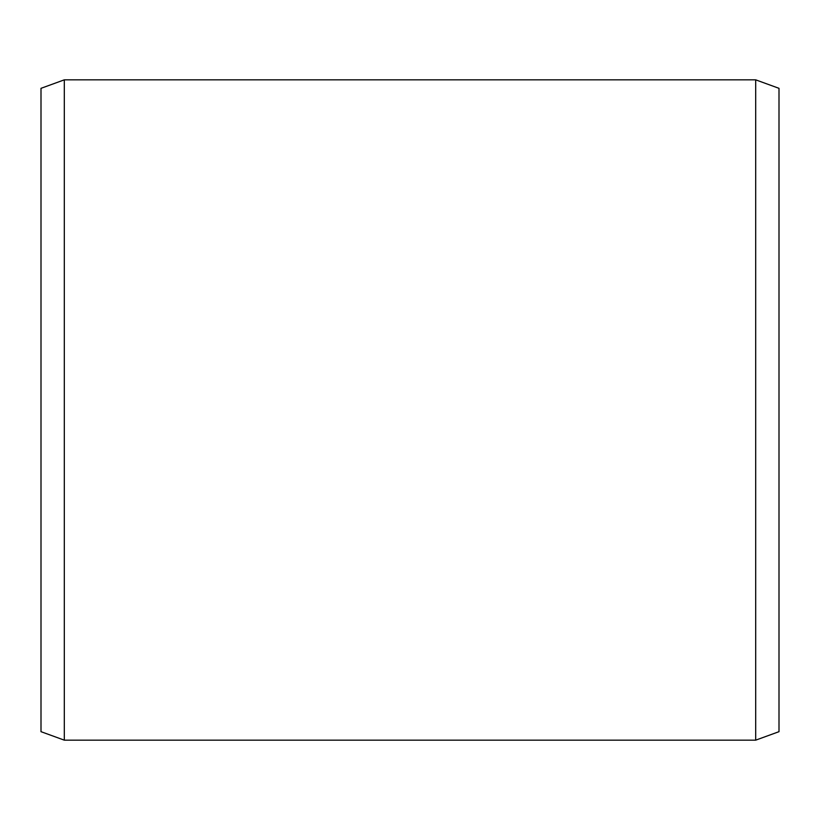 <?xml version="1.0" encoding="UTF-8"?>
<svg xmlns="http://www.w3.org/2000/svg" width="820" height="820" viewBox="0 0 820 820"><rect width="100%" height="100%" fill="white"/><g stroke="black" fill="none" stroke-linecap="round" stroke-linejoin="round"><path stroke-width="1.23" d="M779 88.324L779 731.676L755.691 740.163L755.691 79.837L779 88.324M64.308 740.163L41 731.676L41 88.324L64.308 79.837L64.308 740.163L755.691 740.163M64.308 79.837L755.691 79.837"/></g></svg>
